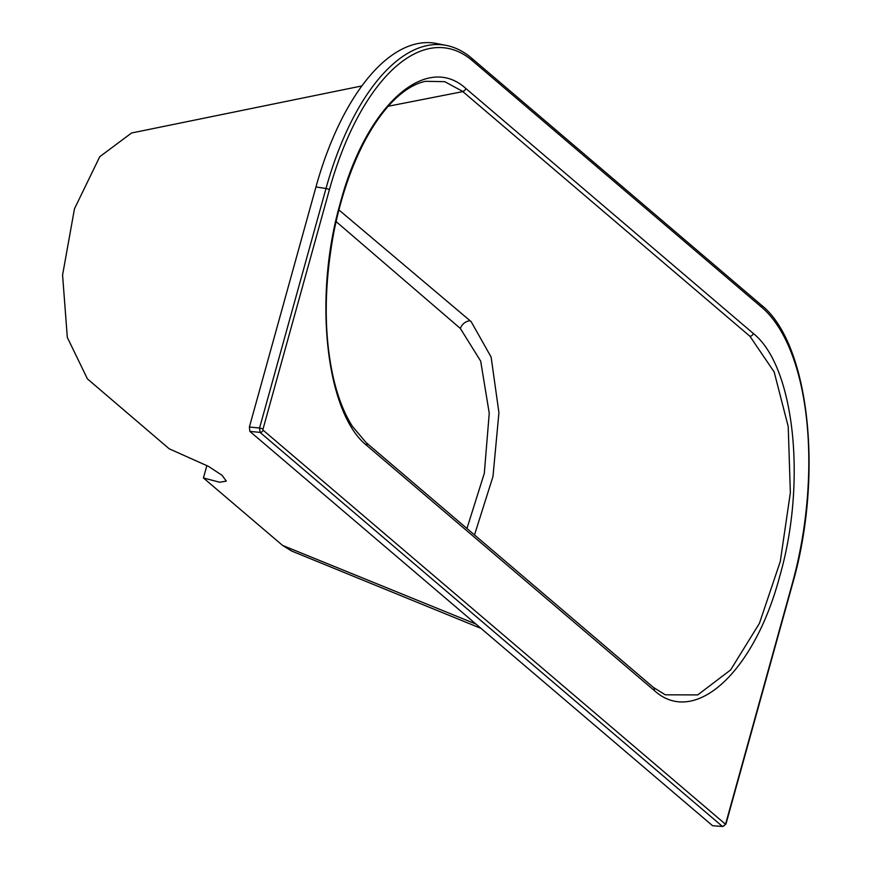 <?xml version="1.0" encoding="UTF-8"?>
<svg xmlns="http://www.w3.org/2000/svg" width="870" height="870" viewBox="0 0 870 870"><rect width="100%" height="100%" fill="white"/><g stroke="black" fill="none" stroke-linecap="round" stroke-linejoin="round"><path stroke-width="1.3" d="M481.034 628.401L291.635 551.025L282.576 545.414L203.417 477.956L206.886 465.483M203.417 477.956L219.653 482.241L226.32 481.121L222.078 475.314L208.495 466.385L169.204 448.789L87.424 378.885L67.316 337.419L62.575 275.05L74.472 208.8L99.756 156.709L131.544 133.001L361.898 85.934M654.273 690.508A3.436 2.936 -50 0 0 653.457 687.452L665.3 694.815L697.729 694.912L730.593 669.965L759.423 623.355L780.292 561.454L790.351 492.714L788.22 426.539L774.169 371.969L749.94 336.277L462.503 91.306L444.755 81.671L425.56 81.312C390.847 88.403 351.632 144.028 334.026 231.322C323.814 285.741 323.64 334.787 333.504 378.461C338.071 397.808 344.357 413.739 352.361 426.278L366.042 442.515A3.436 2.925 130.9 0 1 366.825 445.527C325.695 412.989 313.08 296.637 340.453 202.482C365.846 106.423 425.647 51.906 465.841 88.49L753.289 333.46C794.408 366.009 807.034 482.35 779.661 576.516C754.268 672.575 694.456 727.092 654.273 690.508L366.825 445.527M338.887 209.909L471.127 321.606L491.126 357.059L498.923 412.717L492.975 476.532L474.498 534.941M315.962 186.952L326 188.496A220.273 101.105 -82.2 0 1 446.343 45.425L436.609 43.5A220.86 101.377 97.8 0 0 315.962 186.952L249.385 427.018L249.864 431.389L712.53 825.684L722.785 826.5M249.385 427.018L259.575 428.018L260.054 432.39L249.864 431.389M712.53 825.684L722.774 826.5L725.95 824.042L792.374 584.52A2.751 0.685 -164.5 0 0 792.146 584.118A217.522 99.843 97.8 0 0 761.859 307.404L472.236 60.574A217.522 99.843 97.8 0 0 329.393 189.747L262.968 429.269A2.751 0.685 15.5 0 0 259.575 428.018L326 188.496A2.751 0.685 -164.5 0 1 329.393 189.747M466.94 528.503L484.307 473.356L489.244 413.217L480.675 361.115L460.339 328.458L336.092 221.567M722.263 826.293A2.751 2.349 -49.6 0 0 725.265 824.042L263.066 430.139A2.751 2.349 130.4 0 1 260.054 432.39L722.263 826.293M725.265 824.042L725.721 823.64A2.751 0.685 15.5 0 1 725.95 824.042M462.84 91.611L388.281 106.238M475.966 624.084L282.576 545.414M263.066 430.139L262.968 429.269M725.721 823.64L792.146 584.118M460.339 328.458A10.32 8.776 130.1 0 1 470.126 320.769M761.859 307.404A2.751 2.349 130.4 0 0 761.228 304.978L471.594 58.149A2.751 2.349 130.4 0 1 472.236 60.574M753.289 333.46A3.436 2.925 130.9 0 1 749.94 336.277M462.503 91.306A3.436 2.936 -50 0 0 465.841 88.49M471.594 58.149C463.775 51.482 455.358 47.241 446.343 45.425M761.228 304.978C809.578 343.03 823.716 476.216 792.374 584.52M366.042 442.515L653.457 687.452"/></g></svg>
